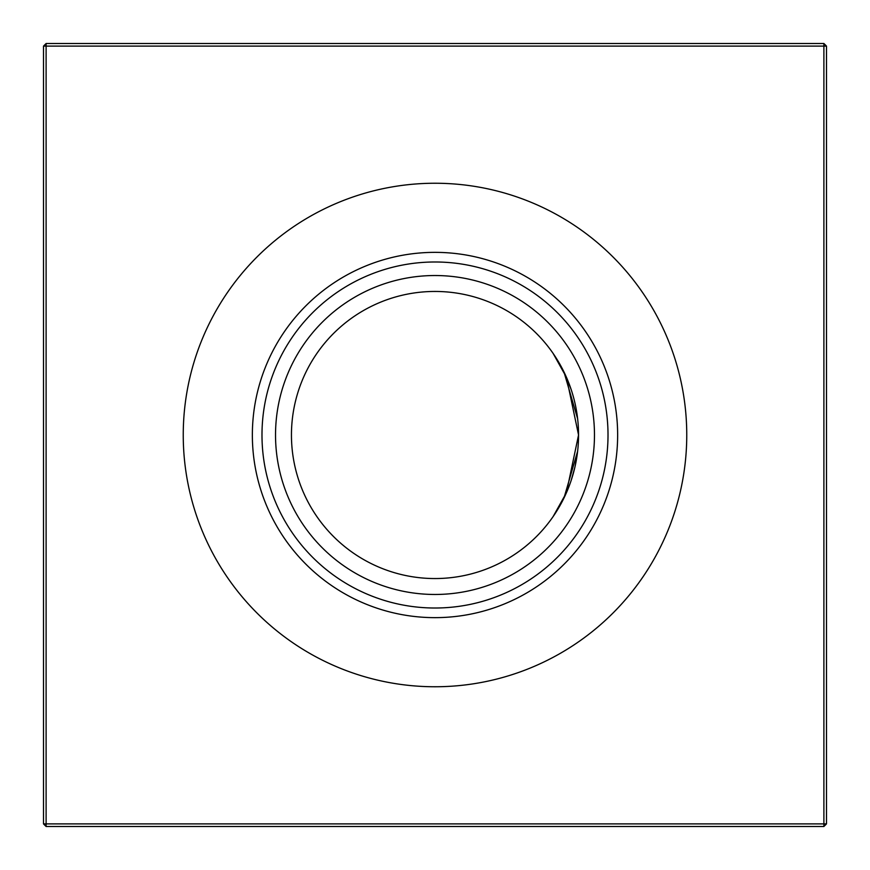 <?xml version="1.0" encoding="UTF-8"?>
<svg xmlns="http://www.w3.org/2000/svg" width="870" height="870" viewBox="0 0 870 870"><rect width="100%" height="100%" fill="white"/><g stroke="black" fill="none" stroke-linecap="round" stroke-linejoin="round"><path stroke-width="1.3" d="M577.626 451.236L575.059 466.483L577.626 451.236L575.059 466.483L577.626 451.236L563.977 498.021L553.124 516.562L566.413 492.757L578.55 435A143.55 143.55 0 0 1 435 578.55A143.55 143.55 0 0 1 291.45 435A143.55 143.55 0 0 1 435 291.45A143.55 143.55 0 0 1 578.55 435L566.435 377.286L553.124 353.437L563.977 371.99L577.626 418.764M435 594.471A159.471 159.471 0 0 1 275.529 435A159.471 159.471 0 0 1 435 275.529A159.471 159.471 0 0 1 594.471 435A159.471 159.471 0 0 1 435 594.471M435 608.01A173.01 173.01 0 0 1 261.99 435A173.01 173.01 0 0 1 435 261.99A173.01 173.01 0 0 1 608.01 435A173.01 173.01 0 0 1 435 608.01M435 617.646A182.646 182.646 0 0 1 252.354 435A182.646 182.646 0 0 1 435 252.354A182.646 182.646 0 0 1 617.646 435A182.646 182.646 0 0 1 435 617.646M435 686.756A251.756 251.756 0 0 1 183.244 435A251.756 251.756 0 0 1 435 183.244A251.756 251.756 0 0 1 686.756 435A251.756 251.756 0 0 1 435 686.756M574.885 467.244L571.09 480.686L574.885 467.244M561.585 502.697L566.392 492.811L561.596 502.664M826.5 46.11L826.5 823.89L823.89 826.5L46.11 826.5L46.11 823.89L823.89 823.89L823.89 46.11L46.11 46.11L46.11 823.89L43.5 823.89L43.5 46.11L46.11 46.11L46.11 43.5L823.89 43.5L826.5 46.11L823.89 46.11L823.89 43.5M555.419 356.863L557.365 359.941M566.479 377.384L571.188 389.629L566.479 377.384M823.89 826.5L823.89 823.89L826.5 823.89M43.5 823.89L46.11 826.5M43.5 46.11L46.11 43.5"/></g></svg>
